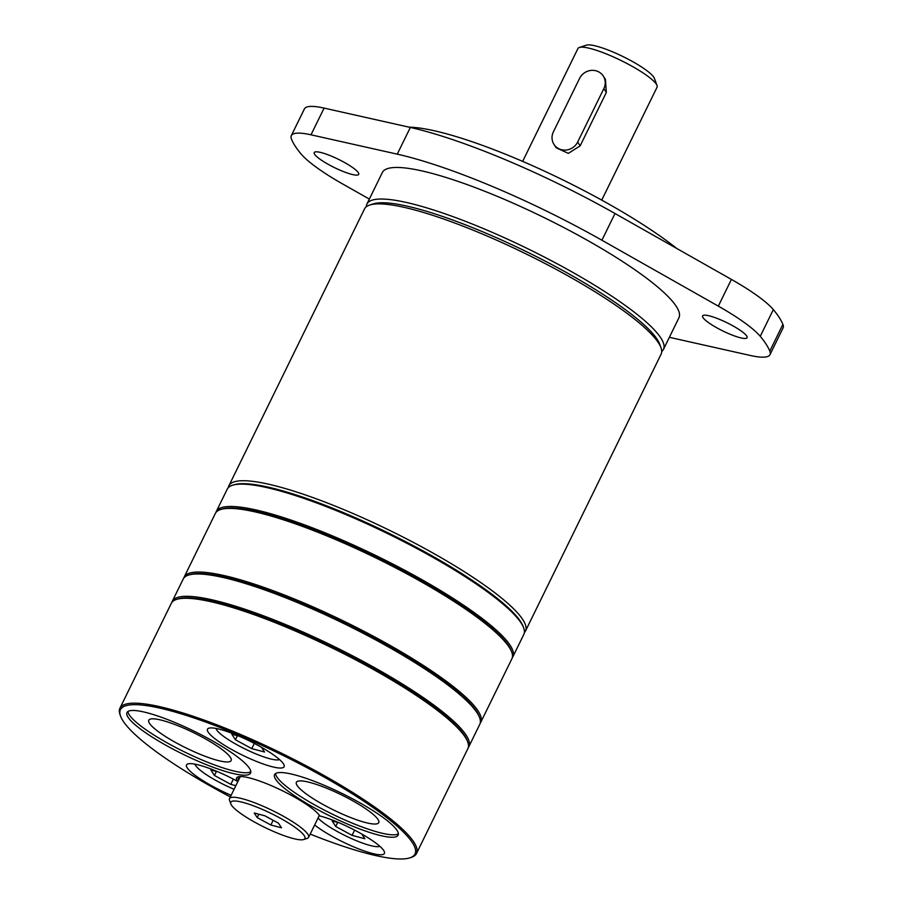 <?xml version="1.0" encoding="UTF-8"?>
<svg xmlns="http://www.w3.org/2000/svg" width="903" height="903" viewBox="0 0 903 903"><rect width="100%" height="100%" fill="white"/><g stroke="black" fill="none" stroke-linecap="round" stroke-linejoin="round"><path stroke-width="1.35" d="M231.45 805.092A41.278 7.664 -153.9 0 0 266.543 828.277A41.278 7.664 -153.9 0 0 303.634 839.542A41.278 7.664 -153.9 0 0 304.277 835.715A41.278 7.664 -153.9 0 0 262.141 809.314A41.278 7.664 -153.9 0 0 230.829 803.873A41.278 7.664 -153.9 0 0 231.45 805.092M230.829 803.873L229.543 800.34A44.033 8.172 26.1 0 1 229.509 798.602A44.033 8.172 26.1 0 1 266.701 807.824A44.033 8.172 26.1 0 1 307.889 834.304A44.033 8.172 26.1 0 1 308.6 837.341A44.033 8.172 26.1 0 1 307.201 838.379L303.634 839.542M308.6 837.341L319.301 815.488A44.033 8.172 -153.9 0 0 319.391 815.262M314.65 824.992A42.655 7.924 -153.9 0 0 356.042 847.849A42.655 7.924 -153.9 0 0 384.418 853.47A42.655 7.924 -153.9 0 0 383.741 850.536A42.655 7.924 -153.9 0 0 357.678 831.753A42.655 7.924 -153.9 0 0 319.888 815.973A46.787 8.691 -153.9 0 0 319.831 815.906A46.787 8.691 -153.9 0 0 276.07 787.755A46.787 8.691 -153.9 0 0 236.563 777.968A46.787 8.691 -153.9 0 0 237.308 781.197A46.787 8.691 -153.9 0 0 237.354 781.264A42.655 7.924 -153.9 0 0 186.537 764.931A42.655 7.924 -153.9 0 0 187.214 767.877A42.655 7.924 -153.9 0 0 231.123 795.317M237.67 776.998A46.787 8.691 -153.9 0 0 238.494 778.758A46.787 8.691 -153.9 0 0 238.55 778.837L237.354 781.264M149.526 723.382A45.85 8.511 26.1 0 1 148.792 720.222A45.85 8.511 26.1 0 1 187.519 729.816A45.85 8.511 26.1 0 1 230.412 757.403A45.85 8.511 26.1 0 1 231.145 760.574A45.85 8.511 26.1 0 1 192.429 750.969A45.85 8.511 26.1 0 1 149.526 723.382M128.102 717.298A68.797 12.777 26.1 0 1 126.996 712.557A68.797 12.777 26.1 0 1 185.104 726.96A68.797 12.777 26.1 0 1 249.465 768.351A68.797 12.777 26.1 0 1 250.571 773.092A68.797 12.777 26.1 0 1 192.463 758.689A68.797 12.777 26.1 0 1 128.102 717.298M250.82 771.704A68.797 12.777 26.1 0 1 190.364 754.75A68.797 12.777 26.1 0 1 129.287 714.871A68.797 12.777 26.1 0 1 127.944 711.508M377.996 819.472A45.85 8.511 -153.9 0 0 335.103 791.886A45.85 8.511 -153.9 0 0 296.376 782.291A45.85 8.511 -153.9 0 0 297.11 785.452A45.85 8.511 -153.9 0 0 340.013 813.039A45.85 8.511 -153.9 0 0 378.729 822.644A45.85 8.511 -153.9 0 0 377.996 819.472M397.049 830.421A68.797 12.777 -153.9 0 0 332.688 789.03A68.797 12.777 -153.9 0 0 274.58 774.627A68.797 12.777 -153.9 0 0 275.686 779.368A68.797 12.777 -153.9 0 0 340.047 820.759A68.797 12.777 -153.9 0 0 398.155 835.162A68.797 12.777 -153.9 0 0 397.049 830.421M275.517 773.578A68.797 12.777 -153.9 0 0 276.871 776.941A68.797 12.777 -153.9 0 0 337.948 816.82A68.797 12.777 -153.9 0 0 398.392 833.774M318.059 818.016A35.781 6.637 -153.9 0 0 350.093 837.961A35.781 6.637 -153.9 0 0 379.836 846.303M195.014 764.164A35.781 6.637 -153.9 0 0 195.669 765.575A35.781 6.637 -153.9 0 0 234.091 789.267M215.975 728.439A35.781 6.637 -153.9 0 0 216.63 729.85A35.781 6.637 -153.9 0 0 247.693 750.258A35.781 6.637 -153.9 0 0 279.524 759.57M283.429 763.803A42.655 7.924 -153.9 0 0 243.517 738.135A42.655 7.924 -153.9 0 0 207.498 729.206A42.655 7.924 -153.9 0 0 208.175 732.152A42.655 7.924 -153.9 0 0 248.088 757.82A42.655 7.924 -153.9 0 0 284.106 766.749A42.655 7.924 -153.9 0 0 283.429 763.803M310.192 834.09A164.019 30.454 -153.9 0 0 409.849 857.85A164.019 30.454 -153.9 0 0 412.4 842.668A164.019 30.454 -153.9 0 0 244.984 737.785A164.019 30.454 -153.9 0 0 120.562 716.135A164.019 30.454 -153.9 0 0 123.068 720.978A164.019 30.454 -153.9 0 0 230.321 796.943M120.562 716.135L120.054 714.725A165.125 30.657 26.1 0 1 119.93 708.212A165.125 30.657 26.1 0 1 259.375 742.763A165.125 30.657 26.1 0 1 413.856 842.104A165.125 30.657 26.1 0 1 416.497 853.493A165.125 30.657 26.1 0 1 411.271 857.387L409.849 857.85M176.536 599.411L177.97 598.949A164.019 30.454 26.1 0 1 325.351 643.692A164.019 30.454 26.1 0 1 464.752 735.821A164.019 30.454 26.1 0 1 467.257 740.663L467.765 742.074A165.125 30.657 -153.9 0 0 465.248 737.198A165.125 30.657 -153.9 0 0 324.911 644.46A165.125 30.657 -153.9 0 0 176.536 599.411A165.125 30.657 -153.9 0 0 171.322 603.306L119.93 708.212M416.497 853.493L467.889 748.587A165.125 30.657 -153.9 0 0 467.765 742.074M238.9 736.103L231.834 734.241L235.401 739.749L251.756 748.643L264.534 752.007L261.498 747.323M217.939 771.828L210.873 769.966L214.44 775.474L230.796 784.357L235.841 785.689M339.212 822.825L332.146 820.962L335.724 826.482L352.068 835.365L364.846 838.729L361.81 834.056M354.631 830.139L352.068 835.365M337.699 822.43L335.724 826.482M233.358 779.131L230.796 784.357M216.427 771.422L214.44 775.474M254.319 743.406L251.756 748.643M237.387 735.708L235.401 739.749M240.345 776.535A44.033 8.172 -153.9 0 0 240.221 776.749L229.509 798.602M257.22 817.599L270.844 825.003L281.488 827.803L278.508 823.209L264.884 815.804L254.24 813.005L257.22 817.599L258.868 814.224M273.146 820.296L270.844 825.003M702.997 317.619A24.765 4.594 26.1 0 1 702.602 315.915A24.765 4.594 26.1 0 1 723.517 321.096A24.765 4.594 26.1 0 1 746.691 335.995A24.765 4.594 26.1 0 1 747.086 337.711A24.765 4.594 26.1 0 1 726.17 332.53A24.765 4.594 26.1 0 1 702.997 317.619M314.616 154.278A24.765 4.594 26.1 0 1 314.221 152.573A24.765 4.594 26.1 0 1 335.137 157.754A24.765 4.594 26.1 0 1 358.31 172.654A24.765 4.594 26.1 0 1 358.705 174.369A24.765 4.594 26.1 0 1 337.79 169.177A24.765 4.594 26.1 0 1 314.616 154.278M601.737 200.127L657.045 87.241A44.033 8.172 -153.9 0 0 657.012 85.503A44.033 8.172 -153.9 0 0 656.334 84.205A44.033 8.172 -153.9 0 0 618.916 59.474A44.033 8.172 -153.9 0 0 579.354 47.453A44.033 8.172 -153.9 0 0 577.954 48.491L522.656 161.377M579.354 47.453L586.499 45.15A38.524 7.156 26.1 0 1 621.117 55.659A38.524 7.156 26.1 0 1 653.862 77.297A38.524 7.156 26.1 0 1 654.449 78.437L657.012 85.503M553.99 144.412L556.169 147.787L568.337 153.363L580.155 145.857L606.331 92.433L605.439 79.396L603.26 76.021A13.759 12.913 147.1 0 1 603.847 88.607L577.672 142.042A13.759 12.913 147.1 0 1 566.147 150.033A13.759 12.913 147.1 0 1 553.99 144.412A13.759 12.913 147.1 0 1 553.404 131.827L579.579 78.403A13.759 12.913 147.1 0 1 597.662 71.371A13.759 12.913 147.1 0 1 603.26 76.021M369.35 199.078L342.982 184.156A82.557 15.328 26.1 0 1 301.06 153.95A266.949 49.563 26.1 0 1 295.202 146.117A266.949 49.563 26.1 0 1 291.488 139.186A82.557 15.328 26.1 0 1 291.319 135.631A82.557 15.328 26.1 0 1 311.004 134.818L397.252 154.153A202.272 37.554 26.1 0 1 601.917 240.232L718.325 306.128A82.557 15.328 26.1 0 1 760.247 336.334A266.949 49.563 26.1 0 1 769.807 351.098A82.557 15.328 26.1 0 1 769.988 354.653A82.557 15.328 26.1 0 1 750.291 355.466L669.371 337.316M467.483 741.363A164.019 30.454 -153.9 0 0 464.752 735.821A164.019 30.454 -153.9 0 0 324.064 643.083A164.019 30.454 -153.9 0 0 177.281 599.186M171.886 602.369A165.125 30.657 26.1 0 1 172.27 601.353A165.125 30.657 26.1 0 1 311.716 635.915A165.125 30.657 26.1 0 1 466.196 735.256A165.125 30.657 26.1 0 1 468.838 746.646A165.125 30.657 26.1 0 1 468.273 747.571M468.838 746.646L479.786 724.308A165.125 30.657 -153.9 0 0 479.662 717.795L479.154 716.384A164.019 30.454 -153.9 0 0 476.649 711.53A164.019 30.454 -153.9 0 0 337.248 619.413A164.019 30.454 -153.9 0 0 189.867 574.658L188.434 575.121A165.125 30.657 -153.9 0 0 183.219 579.015L172.27 601.353M479.662 717.795A165.125 30.657 -153.9 0 0 477.145 712.918A165.125 30.657 -153.9 0 0 336.808 620.169A165.125 30.657 -153.9 0 0 188.434 575.121M183.783 578.089A165.125 30.657 26.1 0 1 184.167 577.073A165.125 30.657 26.1 0 1 323.613 611.636A165.125 30.657 26.1 0 1 478.093 710.966A165.125 30.657 26.1 0 1 480.735 722.355A165.125 30.657 26.1 0 1 480.17 723.292M480.735 722.355L511.911 658.738A165.125 30.657 -153.9 0 0 511.787 652.226L511.267 650.815A164.019 30.454 -153.9 0 0 508.773 645.961A164.019 30.454 -153.9 0 0 369.372 553.844A164.019 30.454 -153.9 0 0 221.991 509.089L220.558 509.552A165.125 30.657 -153.9 0 0 215.343 513.446L184.167 577.073M511.787 652.226A165.125 30.657 -153.9 0 0 509.258 647.349A165.125 30.657 -153.9 0 0 368.932 554.6A165.125 30.657 -153.9 0 0 220.558 509.552M215.907 512.52A165.125 30.657 26.1 0 1 216.291 511.504A165.125 30.657 26.1 0 1 355.737 546.067A165.125 30.657 26.1 0 1 510.218 645.408A165.125 30.657 26.1 0 1 512.859 656.797A165.125 30.657 26.1 0 1 512.294 657.723M232.455 485.272L233.888 484.809A164.019 30.454 26.1 0 1 381.269 529.564A164.019 30.454 26.1 0 1 520.67 621.682A164.019 30.454 26.1 0 1 523.164 626.524L523.684 627.935A165.125 30.657 -153.9 0 0 521.155 623.059A165.125 30.657 -153.9 0 0 380.829 530.321A165.125 30.657 -153.9 0 0 232.455 485.272A165.125 30.657 -153.9 0 0 227.24 489.166L216.291 511.504M512.859 656.797L523.808 634.448A165.125 30.657 -153.9 0 0 523.684 627.935M228.346 487.597A165.125 30.657 26.1 0 1 228.899 485.769A165.125 30.657 26.1 0 1 368.345 520.32A165.125 30.657 26.1 0 1 522.826 619.661A165.125 30.657 26.1 0 1 525.467 631.05A165.125 30.657 26.1 0 1 524.35 632.608M525.467 631.05L661.086 354.213A165.125 30.657 -153.9 0 0 660.973 347.7L659.687 344.167A162.371 30.149 -153.9 0 0 657.215 339.37A162.371 30.149 -153.9 0 0 519.214 248.178A162.371 30.149 -153.9 0 0 373.323 203.875L369.745 205.026A165.125 30.657 -153.9 0 0 364.519 208.92L228.899 485.769M660.973 347.7A165.125 30.657 -153.9 0 0 658.445 342.824A165.125 30.657 -153.9 0 0 518.119 250.086A165.125 30.657 -153.9 0 0 369.745 205.026M366.291 206.776A165.125 30.657 26.1 0 1 366.9 204.067A165.125 30.657 26.1 0 1 506.346 238.629A165.125 30.657 26.1 0 1 660.827 337.959A165.125 30.657 26.1 0 1 663.468 349.359A165.125 30.657 26.1 0 1 661.707 351.504M366.9 204.067L382.364 172.496A165.125 30.657 26.1 0 1 521.81 207.058A165.125 30.657 26.1 0 1 676.291 306.399A165.125 30.657 26.1 0 1 678.932 317.788L663.468 349.359M291.319 135.631L304.401 108.924A82.557 15.328 26.1 0 1 324.098 108.1L410.334 127.447A202.272 37.554 26.1 0 1 614.999 213.514L731.407 279.411A82.557 15.328 26.1 0 1 773.329 309.616A266.949 49.563 26.1 0 1 782.901 324.38A82.557 15.328 26.1 0 1 783.07 327.936L769.988 354.653M409.059 127.154A173.376 32.192 26.1 0 1 676.787 248.494M606.331 92.433L603.847 88.607M324.098 108.1L311.004 134.818M410.334 127.447L397.252 154.153M614.999 213.514L601.917 240.232M731.407 279.411L718.325 306.128M773.329 309.616L760.247 336.334M782.901 324.38L769.807 351.098M580.155 145.857L577.672 142.042"/></g></svg>
